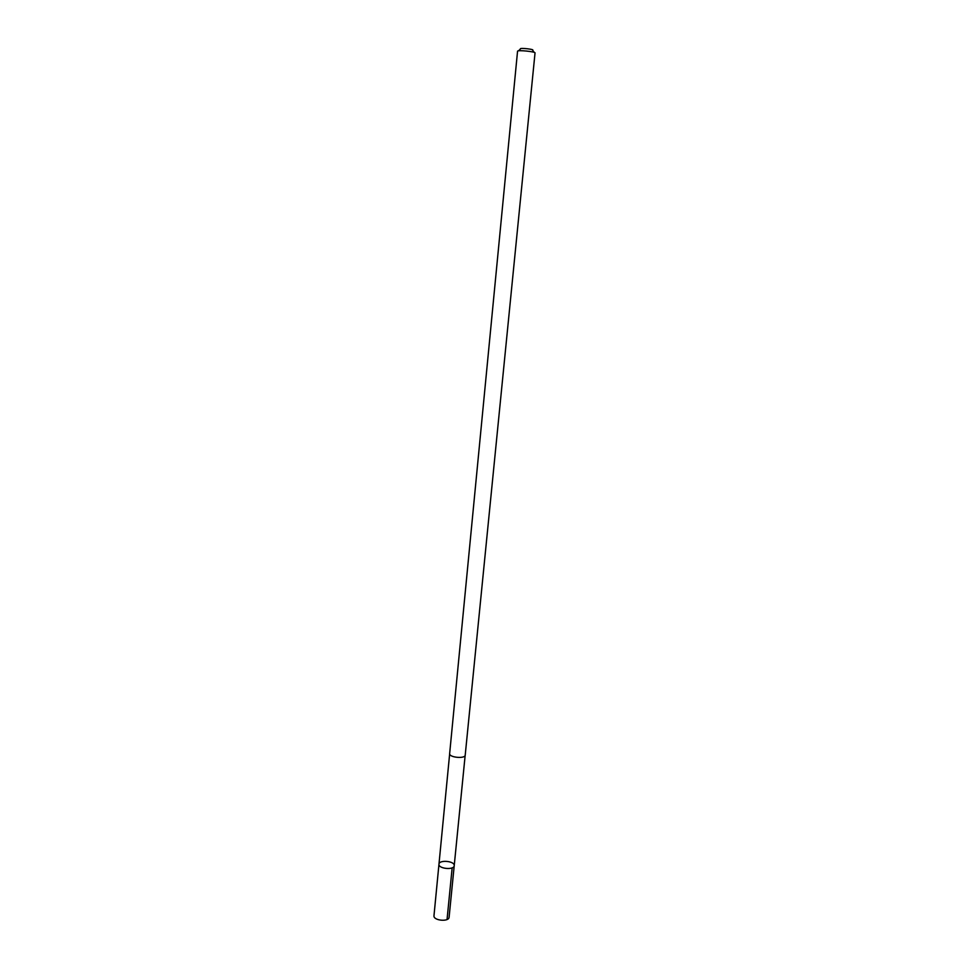 <?xml version="1.0" encoding="UTF-8"?>
<svg xmlns="http://www.w3.org/2000/svg" width="969" height="969" viewBox="0 0 969 969"><rect width="100%" height="100%" fill="white"/><g stroke="black" fill="none" stroke-linecap="round" stroke-linejoin="round"><path stroke-width="1.45" d="M454.219 865.499L454.219 865.668C454.146 870.344 438.133 868.769 438.969 864.178C439.042 859.612 454.582 860.956 454.219 865.499L454.219 865.668C454.146 870.344 438.133 868.769 438.969 864.178L433.967 915.838C433.446 920.707 449.022 922.088 449.107 917.183L449.119 916.989M449.64 753.7C449.216 757.552 465.241 759.006 465.217 755.117L535.033 52.944C535.627 51.636 517.628 49.831 517.555 51.187L449.64 753.7M520.341 48.789C520.523 47.711 534.9 49.358 532.599 50.194L534.222 52.399M452.16 867.836L447.048 919.508M465.156 755.42L449.107 917.183M449.652 753.894L438.969 864.178M520.474 49.007L518.451 50.848"/></g></svg>
